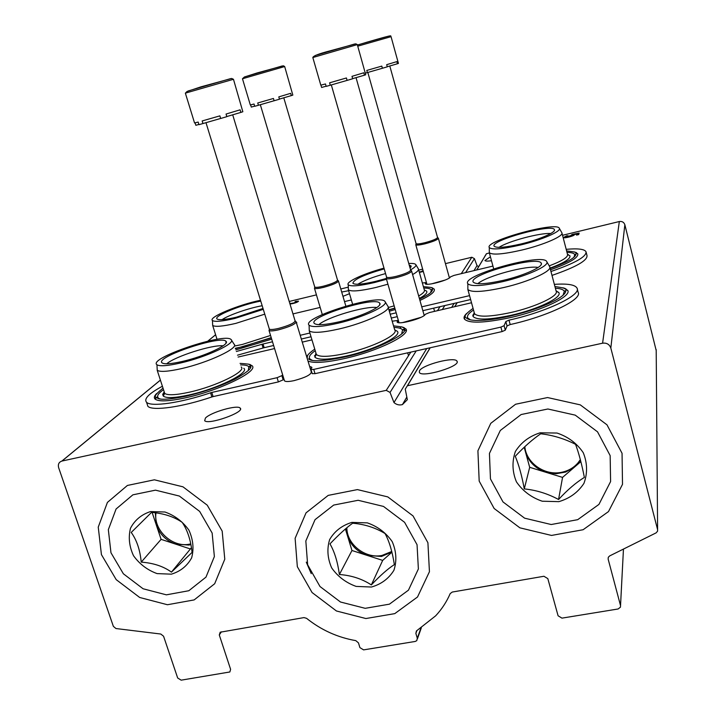 <?xml version="1.0" encoding="UTF-8"?>
<svg xmlns="http://www.w3.org/2000/svg" width="716" height="716" viewBox="0 0 716 716"><rect width="100%" height="100%" fill="white"/><g stroke="black" fill="none" stroke-linecap="round" stroke-linejoin="round"><path stroke-width="1.07" d="M457.139 361.804L456.96 361.159C454.929 356.308 422.261 364.775 419.451 370.852L419.361 372.481C421.939 378.048 461.355 366.171 456.96 361.159L456.969 361.177M562.534 235.287L619.331 221.53C622.097 221.137 623.931 222.211 624.853 224.743L656.205 350.563M393.97 402.553C396.494 404.755 399.322 405.426 402.437 404.585L407.341 399.68L405.256 389.119L407.368 385.754L602.586 343.197C606.694 342.704 609.441 344.315 610.829 348.048L657.601 529.652L657.565 531.183L656.125 532.865L609.728 555.885L608.314 557.245L608.144 559.107L620.521 605.575L620.459 607.15L618.132 608.976L561.953 618.132L558.086 615.787L547.821 578.609L543.927 576.264L452.252 592.051L450.194 593.609C446.614 601.87 441.763 609.28 435.641 615.832L416.417 630.966L415.862 633.418L417.303 638.233L416.775 640.65L415.217 641.455L363.585 649.877L359.915 647.631L358.447 642.87L355.798 640.632C337.558 637.437 321.144 629.999 306.546 618.311L303.951 617.595L220.179 632.219L219.293 634.985L230.606 669.344L229.854 671.975L181.166 680.164L177.675 677.998L163.57 636.238L160.796 634.036L115.974 628.541L113.37 626.375L58.64 467.673C57.808 464.326 58.882 462.124 61.871 461.068L386.237 390.354L390.041 392.431L393.97 402.553L426.727 348.54M296.227 322.182L311.308 371.998C311.012 374.745 305.285 377.609 294.16 380.608C288.915 381.726 285.702 381.825 284.529 380.894L284.324 380.286M402.634 322.585L421.008 317.34M431.578 283.858L445.191 280.037M342.964 296.326L349.506 293.694M348.629 290.705L341.702 292.038M205.429 418.063L204.678 420.704C208.267 425.295 245.445 412.04 240.173 408.102C237.685 404.504 210.755 412.228 205.429 418.063M290.025 304.157L290.696 303.915C294.741 303.298 297.355 302.367 298.554 301.132L295.484 301.391L294.938 301.884L296.576 301.749L294.867 302.689L289.908 303.772M419.37 272.429L423.317 271.471M423.219 271.122L419.263 272.071M423.129 270.791L421.993 271.069L423.165 270.943M289.21 301.463L316.427 294.876M340.798 288.969L348.307 287.152M418.708 270.111L422.664 269.153M445.442 263.631L471.826 257.25L474.422 258.637L477.017 265.636L473.992 270.621M451.698 307.37L454.114 303.387M478.646 266.719L477.017 265.636M484.938 256.095L486.433 253.715L489.386 252.999M490.424 256.811L484.902 260.508C485.394 261.215 487.596 261.286 491.489 260.731M578.707 234.571L579.137 233.076L572.138 234.445L571.234 235.143L572.021 235.278L565.873 236.906L568.057 235.788L566.839 235.734L563.573 237.524C563.76 238.723 575.055 235.725 574.33 234.669L576.881 233.926L576.532 235.099L578.707 234.571M479.183 481.098L477.912 450.776L490.782 423.326L515.583 404.245L547.561 397.55L580.291 404.871L606.98 424.821L622.052 453.291L622.508 484.329L608.493 511.582L583.101 529.733L551.508 535.434L519.87 527.826L494.147 508.494L479.183 481.098M101.43 554.614L98.244 527.11L107.418 502.408L127.412 485.448L154.396 479.81L182.974 486.826L207.255 505.192L222.184 531.111L224.779 559.205L214.684 583.737L194.161 599.91L167.419 604.734L139.683 597.475L116.207 579.647L101.43 554.614M297.337 566.696L295.117 538.316L306.036 512.853L328.214 495.382L357.427 489.601L387.786 496.904L413.034 515.923L427.908 542.719L429.439 571.717L417.509 597.01L394.767 613.63L365.876 618.534L336.448 610.99L312.069 592.535L297.337 566.696M311.245 573.65L306.278 562.132M574.151 234.946L572.361 235.304L572.138 234.445M578.859 234.025L577.007 234.392M565.9 237.005L564.306 237.766M574.169 235.018L574.035 234.481M577.051 234.973L576.881 233.926M297.928 301.803L296.648 301.982M290.947 303.906L290.741 303.244M292.405 303.101L292.459 303.682M391.294 318.047L397.264 316.651M422.843 310.681L470.627 299.539M390.193 314.226L396.163 312.82M421.751 306.833L469.553 295.636M272.501 341.783L263.041 343.993L264.177 347.699L273.637 345.488M301.329 339.026L311.03 336.762M300.201 335.294L309.903 333.021M263.041 343.993L261.949 344.306L263.094 348.003L264.177 347.699M237.497 355.19L263.094 348.003M236.343 351.502L261.949 344.306M492.939 266.084L454.051 275.392L450.409 276.904C449.666 279.911 426.011 286.31 425.259 283.715L425.608 282.632L422.351 282.972M351.341 299.959L344.521 301.588M320.177 307.415L292.987 313.912M552 275.4C575.87 267.149 587.541 260.535 587.013 255.567L586.153 252.256M576.425 252.569L575.583 252.56M550.971 271.498C574.867 263.264 586.556 256.695 586.037 251.79C584.551 249.087 577.937 248.264 566.195 249.338M389.334 311.245L395.223 309.545M419.943 300.443C430.683 295.395 435.435 291.591 434.191 289.049L431.032 287.465M550.514 269.789C569.327 263.076 578.43 257.751 577.812 253.84L574.393 251.907M235.833 349.882L271.695 339.151M296.997 324.724L296.272 322.325M431.408 290.222L432.428 290.329M567.77 254.592L568.271 254.574M574.778 254.735L575.879 254.878M357.83 284.252C363.719 280.582 372.964 277.029 385.557 273.575M423.783 288.047C427.98 288.065 430.477 288.682 431.274 289.917L430.728 292.45M424.454 289.971L426.655 291.161C427.613 292.808 425.179 295.225 419.37 298.42M394.802 308.077L388.904 309.768M418.52 269.44L424.311 289.908C425.098 291.305 423.219 293.336 418.681 295.994M394.158 305.839L388.26 307.54M387.929 284.198L375.793 287.501C360.157 291.081 351.01 291.842 348.37 289.774L348.334 288.342M418.35 268.822L418.368 268.849C419.075 270.12 417.151 272.017 412.595 274.55M386.506 279.258L374.701 282.48C359.62 285.961 350.813 286.731 348.253 284.789C345.363 281.997 363.961 273.458 384 268.151M408.764 263.479C412.792 263.264 415.146 263.64 415.817 264.607C416.47 265.77 414.725 267.515 410.572 269.843M411.378 270.746L411.593 270.952C411.002 272.805 405.936 275.016 396.404 277.584C390.748 278.891 387.383 279.186 386.309 278.461L375.73 281.343C362.6 284.377 354.993 285.022 352.899 283.285C353.543 279.517 363.979 274.711 384.215 268.876M409.23 265.117L411.056 265.913L410.089 268.133M499.079 247.36C507.608 241.381 540.195 232.628 550.729 233.532M566.982 252.363C571.529 252.48 574.125 253.249 574.76 254.672L574.008 257.134M567.502 254.341L569.945 255.827C570.607 258.807 563.984 262.906 550.076 268.133M561.962 233.085L567.537 254.484C568.083 257.241 561.979 261.036 549.217 265.878M561.738 232.53L561.89 232.79C563.993 236.029 543.605 244.917 521.767 250.072C502.99 254.332 492.169 255.191 489.305 252.65L489.305 251.486M520.613 244.962C502.507 249.096 492.071 249.974 489.305 247.593C483.882 241.104 557.549 220.868 559.357 228.395C561.335 231.456 541.654 239.967 520.613 244.962M521.114 243.941C505.362 247.539 496.358 248.273 494.103 246.152C489.914 240.522 552.475 223.347 554.399 229.63C556.35 232.226 539.345 239.609 521.114 243.941M222.049 319.658C228.708 315.049 249.025 308.023 262.181 305.732M271.23 337.648L242.375 346.795L235.331 348.28M270.55 335.446L242.393 344.441L234.633 346.043M264.759 314.163L235.833 323.381C222.81 326.398 215.086 327.078 212.67 325.431L212.607 323.829M263.282 309.348L234.803 318.459C222.246 321.377 214.8 322.066 212.473 320.526C207.944 317.412 238.321 304.765 260.499 300.281M263.014 308.453L236.316 317.215C225.37 319.757 218.944 320.338 217.029 318.96C213.18 316.087 241.883 304.488 260.758 301.105M554.354 284.368C567.546 283.447 575.109 284.7 577.042 288.127C581.553 295.019 546.693 311.836 508.987 320.15L505.845 321.538L507.044 325.95L510.186 324.554C547.874 316.284 582.681 299.386 578.143 292.37L577.248 288.933M312.203 373.582L315.031 373.671L502.104 331.58L505.299 330.157L507.044 325.95M309.634 366.467L311.711 367.165L310.959 369.483L313.742 369.411L500.887 327.114L504.082 325.699L505.845 321.538M282.65 374.844L281.871 375.632L283.16 379.847L283.939 379.05M281.871 375.632L277.083 377.69L211.784 392.449L213.108 396.601L278.381 381.914L283.16 379.847M211.784 392.449L210.558 392.798L211.882 396.95L213.108 396.601M155.954 394.641L155.3 395.071M147.004 403.636L147.881 406.312C152.383 411.27 182.07 407.118 211.882 396.95M162.398 386.255C148.946 393.487 143.665 398.83 146.565 402.294C151.031 407.162 180.727 402.947 210.558 392.798M471.522 302.761L429.394 312.561L425.25 314.342C424.14 318.11 398.275 325.171 397.111 322.03L397.541 320.491L392.207 321.207M311.961 339.867L302.259 342.123M274.577 348.558L238.079 357.051M564.772 288.217L564.145 288.199M308.48 354.286L306.627 356.532M307.996 361.061C313.742 363.433 325.807 362.627 344.19 358.635C377.565 351.332 411.575 334.524 405.829 328.877L401.631 326.8M466.716 313.393C464.326 315.604 463.538 317.465 464.353 318.978C468.667 323.587 483.9 323.149 510.025 317.671C542.075 310.583 571.744 296.272 567.752 290.41L563.089 287.734M156.634 393.531C154.253 395.921 153.743 397.774 155.095 399.098C158.746 401.837 169.083 401.372 186.115 397.693C220.421 390.238 259.353 370.843 251.987 365.643L248.282 364.086M402.544 329.879L406.214 330.649M564.441 290.982L565.81 291.251M155.077 399.08L157.627 396.539M249.079 367.057L250.555 367.227M314.458 355.861L316.275 354.563M318.844 324.661C326.997 317.161 365.939 305.678 376.813 307.558M312.158 360.291L309.858 358.94C308.354 356.962 310.144 354.223 315.228 350.706M394.006 327.445C398.651 327.588 401.506 328.402 402.562 329.906L401.676 333.862M394.695 329.825L397.362 331.32C402.285 336.01 373.967 349.99 346.258 356.067C328.644 359.844 318.181 360.202 314.87 357.159L315.944 353.069L316.338 354.438L314.87 357.159M388.206 307.352L394.722 329.942C399.188 334.399 372.329 347.573 346.141 353.337C329.512 356.908 319.587 357.293 316.365 354.474L316.338 354.438M385.145 301.794L387.938 306.358C392.108 310.377 365.07 323.086 338.928 329.011C322.352 332.689 312.462 333.289 309.258 330.828L309.196 328.563M337.701 323.31C321.726 326.881 312.194 327.516 309.106 325.207C300.577 317.806 380.661 293.014 385.047 301.624C389.012 305.41 362.896 317.573 337.701 323.31M339.026 321.851C325.073 324.966 316.83 325.494 314.306 323.417C307.567 316.991 375.435 295.976 379.677 303.119C383.436 306.314 360.846 316.875 339.026 321.851M472.73 315.183L474.243 314.136M558.185 292.262L558.659 292.307M477.84 283.67C486.11 276.125 527.03 265.099 538.163 267.462M470.43 319.846L467.754 318.029C466.653 315.971 468.577 313.304 473.527 310.028M555.374 288.217C560.485 288.53 563.456 289.577 564.306 291.358L563.036 295.243M556.037 290.741L558.865 292.638C562.328 297.507 537.635 309.419 511.009 315.317C489.189 319.909 476.498 320.267 472.954 316.374L474.216 312.516M549.852 267.265L556.144 291.152C559.232 295.771 535.819 306.985 510.66 312.57C490.057 316.928 478.02 317.304 474.538 313.697L474.287 312.785M549.539 266.433L549.727 266.746C552.546 270.934 528.99 281.764 503.876 287.501C483.327 291.994 471.325 292.656 467.861 289.47L467.852 287.635M502.56 281.683C482.763 286.042 471.182 286.74 467.843 283.76C460.701 275.445 543.981 252.247 546.845 261.796C549.512 265.761 526.77 276.116 502.56 281.683M503.205 280.368C485.94 284.171 475.943 284.744 473.231 282.077C467.727 274.872 538.28 255.218 541.242 263.175C543.865 266.531 524.202 275.535 503.205 280.368M162.711 394.847L164.644 393.433M241.641 367.219L241.185 366.995C246.922 371.13 216.16 386.336 189.257 392.207C175.814 395.125 167.634 395.518 164.716 393.379L164.17 391.697M166.712 363.791C175.053 356.407 212.249 344.584 223.097 345.81M160.241 398.928L157.162 397.908C159.677 400.155 169.424 399.564 186.384 396.118C204.4 391.831 220.626 386.148 235.072 379.086C247.718 371.944 252.784 367.505 250.287 365.76L248.837 366.735L248.318 370.539M158.254 397.863C156.607 396.029 158.361 393.299 163.516 389.674M240.54 364.909C244.881 364.874 247.647 365.482 248.837 366.735M243.789 368.284C250.054 372.606 217.628 388.734 189.167 394.928C174.919 398.015 166.291 398.4 163.293 396.082L162.765 394.265L164.233 391.876M231.474 340.136L234.069 344.181C239.511 347.869 208.526 362.547 181.658 368.579C168.269 371.586 160.124 372.159 157.234 370.297L157.108 367.818M180.513 363.003C167.607 365.921 159.757 366.502 156.965 364.766C147.433 358.358 225.71 332.018 231.161 339.644C236.334 343.107 206.405 357.15 180.513 363.003M182.455 361.419C171.16 363.961 164.367 364.453 162.076 362.878C154.423 357.293 220.814 334.945 225.934 341.255C230.731 344.163 204.848 356.344 182.455 361.419M357.418 45.063L366.825 42.226C399.421 32.73 388.367 36.614 391.043 36.641L398.427 63.411L397.434 63.751L396.843 61.621L386.685 64.673L387.284 66.83L382.407 68.262L381.798 66.105L366.798 70.428L367.397 72.576L365.285 73.166M397.434 63.751L387.258 66.731M381.789 66.114L382.389 68.262L367.397 72.576M438.21 238.088L438.38 238.249C437.789 239.708 433.359 241.56 425.089 243.798C419.8 245.051 416.712 245.382 415.808 244.791L415.96 244.201M438.362 238.222L437.548 237.444C436.975 238.822 432.768 240.576 424.919 242.706C419.898 243.896 416.954 244.21 416.094 243.655L416.032 243.467M312.82 57.54L357.293 44.607L365.733 74.75L364.462 75.189L363.782 72.781L351.986 76.344L352.675 78.769L347.117 80.398L346.419 77.972L329.593 82.814L330.291 85.231L326.165 86.376L325.476 83.96L320.804 85.159M326.12 86.189L321.627 87.477L320.956 85.159M364.462 75.189L352.639 78.644M347.108 80.389L330.291 85.231M399.009 322.701L386.273 278.426L386.524 277.584M411.593 270.952L410.644 270.048C410.08 271.803 405.274 273.897 396.216 276.34C390.846 277.584 387.651 277.862 386.622 277.19L386.515 276.895M284.673 66.552L242.473 78.76L244.353 77.024L257.08 72.96L283.393 65.791L284.673 66.525L292.835 95.103L291.322 95.604L290.66 93.331L278.793 96.893L279.473 99.193L274.121 100.759L273.44 98.468L257.733 102.988L258.413 105.27L254.726 106.299L254.046 104.017L250.323 104.957M254.672 106.12L251.298 107.096L250.645 104.921M291.322 95.604L279.446 99.085M274.112 100.741L258.413 105.27M338.292 280.77L338.435 280.905C337.827 282.677 332.806 284.852 323.381 287.42C318.414 288.593 315.443 288.879 314.485 288.288L314.682 287.474M338.435 280.905L337.531 280.054C336.95 281.737 332.179 283.796 323.22 286.239C318.504 287.349 315.693 287.626 314.78 287.062L314.664 286.767M233.461 79.297L185.363 93.152L187.064 91.469L201.008 86.833L231.644 78.456L233.461 79.297L242.849 111.75L240.898 112.403L240.12 109.817L226.05 114.05L226.847 116.663L220.671 118.48L219.875 115.867L202.172 120.95L202.968 123.555L198.959 124.656L198.162 122.069L194.555 122.937M198.896 124.432L195.853 125.309L195.101 122.875M240.898 112.403L226.811 116.547M220.662 118.444L202.968 123.555M295.976 321.645L296.138 321.788C295.574 324.097 289.738 326.765 278.631 329.799C273.431 330.98 270.245 331.222 269.082 330.532L269.368 329.27M296.138 321.788L295.108 320.84C294.571 323.023 289.022 325.556 278.47 328.438C273.53 329.557 270.505 329.799 269.404 329.145L269.216 328.653M371.353 584.909C362.036 578.859 351.386 575.395 339.393 574.509C337.639 561.863 334.497 551.651 329.969 543.874C338.74 534.691 346.302 527.799 352.639 523.217C364.551 524.21 375.354 527.656 385.065 533.554C389.307 541.439 392.404 551.785 394.346 564.611C387.857 568.781 380.187 575.548 371.353 584.909L382.684 560.395L391.929 552.179M371.461 587.03L356.138 586.404C345.962 582.761 337.818 576.604 331.687 567.913C327.481 558.373 326.8 548.921 329.655 539.542C334.605 531.129 342.006 525.419 351.851 522.403L367.353 522.868C377.717 526.511 386.005 532.758 392.207 541.618C396.387 551.347 396.959 560.897 393.916 570.285C388.779 578.618 381.288 584.202 371.461 587.03M307.638 564.799L305.83 540.983L315.049 519.655L333.674 505.075L358.125 500.287L383.499 506.427L404.594 522.322L417.052 544.715L418.377 568.969L408.451 590.172L389.441 604.161L365.205 608.323L340.485 602.013L319.998 586.52L307.638 564.799M339.393 574.509L351.968 550.506L382.684 560.395M345.407 528.972L351.968 550.506M346.338 528.175L347.475 535.783C350.75 545.341 357.356 551.902 367.299 555.446L381.494 556.448L391.903 552.054M391.759 551.481L381.968 555.446C365.312 558.99 346.634 544.232 346.875 527.728M171.446 572.129C163.499 566.347 153.421 563.018 141.231 562.123C140.067 549.924 136.729 540.025 131.225 532.444L151.541 512.379C163.669 513.381 173.881 516.692 182.168 522.34C187.431 530.019 190.733 540.043 192.067 552.403L171.446 572.129L191.432 547.704M171.366 574.169L157.064 573.597C147.424 570.088 139.584 564.136 133.516 555.723C129.22 546.487 128.218 537.322 130.5 528.238C134.778 520.076 141.455 514.518 150.512 511.582L164.975 512.012C174.776 515.511 182.75 521.543 188.89 530.117C193.168 539.533 194.081 548.787 191.628 557.889C187.171 565.98 180.423 571.404 171.366 574.169M110.971 552.761L108.34 529.67L116.09 508.987L132.881 494.828L155.479 490.156L179.367 496.054L199.657 511.403L212.151 533.062L214.37 556.565L205.975 577.132L188.818 590.736L166.389 594.835L143.084 588.767L123.367 573.784L110.971 552.761M141.231 562.123L161.091 539.354L190.196 548.895M152.123 512.432L161.091 539.354M155.309 512.79L156.33 525.079C159.757 534.351 166.193 540.696 175.617 544.115L188.934 545.064L190.895 544.599M190.76 543.892L189.704 544.115C172.592 548.08 153.135 530.055 155.99 512.88M558.561 499.5C547.695 493.637 536.266 490.111 524.273 488.903C521.892 475.854 518.885 464.979 515.26 456.271C524.175 446.766 532.659 439.266 540.732 433.78C552.627 435.122 564.235 438.631 575.557 444.314C578.832 453.156 581.777 464.183 584.372 477.411C576.147 482.441 567.537 489.798 558.561 499.5L562.552 477.393L580.864 461.605M558.856 501.648L542.236 501.218C531.335 497.495 522.734 491.033 516.424 481.841C512.244 471.701 511.895 461.596 515.368 451.519C521.078 442.425 529.348 436.187 540.168 432.795L557.003 433.037C568.128 436.76 576.881 443.311 583.263 452.709C587.415 463.046 587.639 473.267 583.943 483.363C578.018 492.366 569.659 498.461 558.856 501.648M490.451 478.906L489.431 453.443L500.305 430.468L521.123 414.537L547.892 408.997L575.243 415.146L597.529 431.829L610.157 455.609L610.596 481.564L598.934 504.413L577.696 519.682L551.195 524.524L524.613 518.169L502.999 501.934L490.451 478.906M524.273 488.903L529.688 467.315L562.552 477.393M524.193 447.267L529.688 467.315M524.542 446.936L525.401 451.671C528.578 461.829 535.47 468.72 546.093 472.345L555.947 473.759L565.631 472.068L574.062 467.441L580.47 460.075M580.345 459.618L578.054 462.805C573.776 467.772 568.289 470.94 561.586 472.3C544.742 475.97 526.206 463.028 524.837 446.668M602.586 343.197L619.331 221.53M610.829 348.048L624.853 224.743M657.601 529.652L656.196 349.623M608.144 559.107L608.287 557.308M620.521 605.575L623.439 549.414L620.539 605.647M415.862 633.418L416.882 630.581M417.303 638.233L420.892 628.138M219.293 634.985L221.378 631.816M61.97 461.041L160.411 380.142M207.846 341.147L215.597 334.775M386.237 390.354L410.823 352.12M437.467 310.681L440.045 306.672M461.274 273.664L471.826 257.25M390.041 392.431L416.229 350.903M442.309 309.554L444.833 305.553M465.597 272.626L474.422 258.637M407.494 385.718L430.218 347.752M454.821 306.645L457.202 302.671M476.784 269.95L486.513 253.688M290.705 303.915L290.553 303.414M425.537 282.847L425.886 284.091M508.987 320.15L510.186 324.554M504.082 325.699L505.299 330.157M500.887 327.114L502.104 331.58M313.742 369.411L315.031 373.671M277.083 377.69L278.381 381.914M397.461 320.795L397.953 322.522M388.752 36.104L357.409 45.001M391.043 36.659L357.74 46.182M354.653 43.998L315.309 55.463M282.265 65.944L244.8 76.836M250.332 104.992L242.482 78.805M230.713 78.599L188.281 90.923M194.564 122.991L185.381 93.214M417.41 638.86L421.321 627.86M61.871 461.068L160.393 380.098M207.774 341.165L215.588 334.739M402.437 404.585L406.822 397.067M407.368 385.754L430.11 347.779M454.723 306.672L457.103 302.689M476.695 269.968L486.433 253.715M572.218 236.038L572.03 235.304M566.07 237.649L565.873 236.906M296.764 302.367L296.594 301.794M240.469 409.024L240.173 408.102M425.617 282.686L426.029 284.127M431.274 289.917L432.509 289.058C432.169 291.528 431.533 293.265 419.567 299.136M394.865 308.31L388.976 310.01M434.191 289.049C431.211 288.557 436.903 287.68 423.398 286.677M424.302 289.882L426.655 291.161M348.343 289.747L352.594 304.219M348.253 284.789L348.37 289.774M415.817 264.607L418.368 268.849M411.065 266.97L411.056 265.913M574.76 254.672L576.004 253.84C575.61 256.784 572.003 260.543 550.174 268.5M577.812 253.84C574.483 253.294 581.249 252.488 566.616 250.949M567.528 254.457L569.945 255.827M489.288 252.623L493.682 268.813M561.881 232.763L559.357 228.395M489.305 247.593L489.305 252.65M554.39 230.463L554.399 229.63M235.457 348.656L271.319 337.943M296.854 322.818L296.299 322.415M212.473 320.526L212.67 325.431L217.037 339.33M310.959 369.483L312.248 373.743M311.711 367.165L311.89 367.764M146.565 402.294L147.881 406.312M397.568 320.58L398.141 322.576M309.858 358.94L308.605 358.886C311.424 361.893 323.319 361.285 344.289 357.069C378.495 350.008 410.384 331.723 404.003 329.002L402.562 329.906M405.829 328.877C402.499 328.313 409.006 327.516 393.54 325.852M314.754 349.113C306.412 355.011 307.576 356.013 307.271 357.087L307.236 358.546M394.722 329.915L397.362 331.32M309.231 330.792L316.365 354.474M309.106 325.207L309.258 330.828M379.704 304.756L379.677 303.119M467.754 318.029L466.393 317.976C467.879 319.587 471.62 320.419 477.635 320.482C486.2 320.464 496.958 319.005 509.926 316.114C528.82 311.63 544.16 306.26 555.965 299.995C562.83 296.138 566.087 292.978 565.738 290.526L564.306 291.358M567.752 290.41C564.226 289.828 571.305 288.879 554.936 286.552M473.07 308.381C460.128 317.725 467.333 316.767 465.123 317.501L464.353 318.978M474.52 313.662L472.954 316.374M556.135 291.117L558.865 292.638M467.834 289.434L474.538 313.697M467.843 283.76L467.861 289.47M546.845 261.796L549.727 266.746M541.224 264.455L541.242 263.175M251.987 365.643C248.774 365.124 254.959 364.363 240.057 363.388M163.015 388.144C149.393 399.152 158.352 396.61 155.757 397.657L155.095 399.098M164.689 393.353L163.293 396.082M157.198 370.262L164.716 393.379M156.965 364.766L157.234 370.297M226.005 343.098L225.934 341.255M415.781 244.756L426.915 284.243M433.663 308.157L434.567 311.353M438.407 238.374L449.415 277.906M416.094 243.655L415.808 244.791M367.818 72.441L416.077 243.628M389.781 65.97L437.53 237.417M320.813 85.186L312.811 57.504C313.313 55.929 318.835 53.763 329.378 51.024L355.816 43.828L357.293 44.571M347.099 80.389L346.41 77.972M400.155 326.675L400.683 328.519M407.673 352.827L408.505 355.718M411.628 271.158L424.203 315.47M386.622 277.19L386.309 278.461M331.311 84.909L386.586 277.146M356.031 77.623L410.617 270.004M314.458 288.253L322.298 314.539M338.489 281.128L345.837 306.063M314.78 287.062L314.485 288.288M260.329 104.688L314.745 287.035M283.778 97.788L337.505 280.019M269.028 330.488L284.503 380.867M311.317 372.043L311.469 372.535M269.404 329.145L269.082 330.532M205.975 122.633L269.35 329.1M232.682 114.766L295.064 320.786M577.91 463.691L578.054 462.805"/></g></svg>
